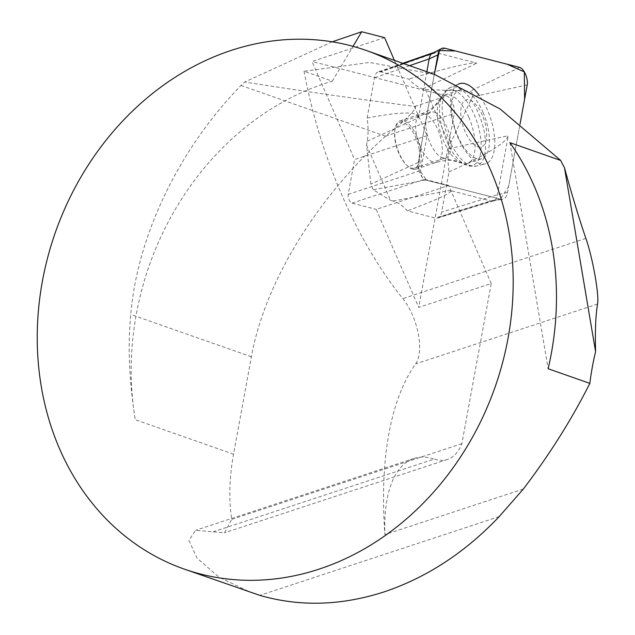 <?xml version="1.0" encoding="UTF-8"?>
<svg xmlns="http://www.w3.org/2000/svg" width="635" height="635" viewBox="0 0 635 635"><rect width="100%" height="100%" fill="white"/><g stroke="black" fill="none" stroke-linecap="round" stroke-linejoin="round"><path stroke-width="0.48" stroke-dasharray="3.17 2.38" d="M241.014 85.455L385.54 136.168L399.185 125.159L411.663 113.236L415.369 108.387L415.568 106.759L414.838 106.402C364.498 100.028 307.824 91.9 244.808 82.018A376.491 319.286 109.3 0 0 241.014 85.455C175.03 153.329 136.739 241.094 130.786 314.452C127.675 346.162 129.167 381.254 135.255 419.711A274.812 233.053 109.3 0 1 332.335 81.177L304.054 71.255L369.562 62.452L434.459 74.414M385.54 136.168C316.143 198.414 264.533 283.289 251.397 356.775L233.545 454.2C229.291 477.639 228.679 499.372 231.719 519.398L224.52 532.781L195.675 530.304L188.905 540.337L197.009 558.141L219.146 577.263L251.142 592.566M491.22 283.535L448.699 185.491L376.19 209.352L418.711 307.396L491.22 283.535L461.883 443.667A89.313 39.648 -108.2 0 1 447.453 459.462A89.313 39.648 -108.2 0 1 434.245 459.073L213.13 531.828M394.43 60.365L427.085 135.66L420.703 170.498A5.493 2.437 71.8 0 0 421.576 175.863A5.493 2.437 71.8 0 0 424.521 179.292L448.699 185.491M332.335 81.177L353.012 46.347M304.054 71.255A261.072 115.895 71.8 0 0 402.82 298.609A41.219 18.296 -108.2 0 1 415.631 363.911A329.779 146.391 71.8 0 0 384.921 534.591A137.406 61 -108.2 0 1 413.925 458.47A137.406 61 -108.2 0 1 434.245 459.073M427.085 135.66L354.576 159.52L348.186 194.358A5.493 2.437 71.8 0 0 349.059 199.723A5.493 2.437 71.8 0 0 352.004 203.152L376.19 209.352M384.564 37.616L312.055 61.476L354.576 159.52M419.219 149.471A24.043 10.676 71.8 0 0 399.677 122.412A24.043 10.676 71.8 0 0 397.05 148.59A24.043 10.676 71.8 0 0 414.711 168.092A24.043 10.676 71.8 0 0 419.219 149.471M414.838 106.402L446.588 95.956A10.993 4.882 -108.2 0 1 452.477 102.814A10.993 4.882 -108.2 0 1 454.223 113.546L418.711 307.396M446.588 95.956L312.055 61.476M461.883 443.667L231.719 519.398M332.2 41.823L244.808 82.018M523.327 489.045L384.921 534.591M509.897 142.629L548.14 368.744M434.626 112.268A24.043 10.676 -108.2 0 1 446.873 127.079A24.043 10.676 -108.2 0 1 450.485 139.184A24.043 10.676 -108.2 0 1 445.976 157.805A24.043 10.676 -108.2 0 1 442.762 157.805A24.043 10.676 -108.2 0 1 428.323 138.303A24.043 10.676 -108.2 0 1 428.355 114.03A24.043 10.676 -108.2 0 1 430.943 112.125A24.043 10.676 -108.2 0 1 434.626 112.268M482.378 115.252A24.733 10.978 71.8 0 0 461.018 108.085A24.733 10.978 71.8 0 0 477.782 146.741A24.733 10.978 71.8 0 0 482.378 115.252M483.124 112.593A36.068 16.01 71.8 0 0 459.232 90.162A36.068 16.01 71.8 0 0 455.295 129.429A36.068 16.01 71.8 0 0 481.782 158.679A36.068 16.01 71.8 0 0 483.124 112.593M468.805 117.308A36.068 16.01 71.8 0 0 444.913 94.869A36.068 16.01 71.8 0 0 441.031 97.734A36.068 16.01 71.8 0 0 440.976 134.136A36.068 16.01 71.8 0 0 462.637 163.393A36.068 16.01 71.8 0 0 467.463 163.393A36.068 16.01 71.8 0 0 468.805 117.308M412.79 169.156A25.424 11.287 71.8 0 0 416.012 169.116A25.424 11.287 71.8 0 0 418.79 141.438A25.424 11.287 71.8 0 0 400.121 120.817A25.424 11.287 71.8 0 0 396.359 145.129A25.424 11.287 71.8 0 0 412.79 169.156M366.506 144.899L390.573 200.382L393.105 201.033A54.959 24.4 -108.2 0 1 407.416 210.883L435.332 218.035A20.637 9.16 71.8 0 0 437.88 218.019A20.637 9.16 71.8 0 0 439.388 217.178A20.637 9.16 71.8 0 0 441.627 212.13L449.001 171.91A54.959 24.4 -108.2 0 1 448.961 148.685L449.628 145.034L425.569 89.551L423.029 88.9A54.959 24.4 -108.2 0 1 408.726 79.05L380.809 71.898A20.637 9.16 71.8 0 0 378.111 71.961A20.637 9.16 71.8 0 0 376.745 72.747A20.637 9.16 71.8 0 0 374.507 77.803L367.141 118.023A54.959 24.4 -108.2 0 1 367.173 141.248L366.506 144.899L370.84 184.11L373.301 189.786L390.573 200.382M449.001 171.91C481.235 157.162 500.404 146.177 506.508 138.954L508.278 135.676L497.467 194.683A20.637 9.16 71.8 0 1 495.046 199.914L492.879 201.033L490.799 200.93L449.85 190.436L450.62 191.325C449.493 193.881 435.094 200.406 407.416 210.883M500.412 199.136L426.625 180.237L418.378 168.418L419.695 154.091L434.3 74.359L418.147 162.536A10.906 4.842 -108.2 0 0 419.878 173.188A10.906 4.842 -108.2 0 0 425.72 179.999L500.412 199.136A21.987 9.763 71.8 0 0 502.626 199.247A21.987 9.763 71.8 0 0 507.508 192.476L520.049 124.047L508.595 186.571L500.412 199.136L490.799 200.93L435.332 218.035M367.173 141.248L418.386 117.888L426.839 71.739M425.569 89.551L469.964 91.218C472.297 92.059 473.123 93.956 472.424 96.893L449.628 145.034M432.721 52.88L435.856 52.634L476.814 63.127L473.583 63.04C464.677 63.786 443.055 69.128 408.726 79.05M458.2 84.264A42.116 18.693 71.8 0 0 453.7 125.532A42.116 18.693 71.8 0 0 480.505 163.782A42.116 18.693 71.8 0 0 485.227 163.886A42.116 18.693 71.8 0 0 494.554 137.422A42.116 18.693 71.8 0 0 479.433 95.615M403.336 63.492L376.745 72.747M495.046 199.914L439.388 217.178M367.141 118.023C396.915 112.371 413.766 111.498 417.695 115.419L418.386 117.888M233.545 454.2L135.255 419.711M385.604 136.128L454.223 113.546M597.527 304.062L415.631 363.911M585.875 238.371L402.82 298.609M352.004 203.152L424.521 179.292M348.186 194.358L420.703 170.498M251.397 356.775L130.786 314.452M499.197 516.596L259.802 595.368M393.105 201.033L449.85 190.436M425.72 179.999L373.301 189.786M418.147 162.536L370.84 184.11M423.029 88.9L476.814 63.127M444.968 48.268L435.856 52.634L380.809 71.898M519.652 67.405L469.964 91.218M527.225 84.876L472.424 96.893M507.508 192.476L497.467 194.683L441.627 212.13M448.961 148.685L508.278 135.676M456.216 87.201A41.394 18.375 71.8 0 0 450.358 87.503A41.394 18.375 71.8 0 0 445.008 127.556A41.394 18.375 71.8 0 0 471.575 165.989A41.394 18.375 71.8 0 0 476.218 166.092A41.394 18.375 71.8 0 0 483.14 127.016A41.394 18.375 71.8 0 0 456.216 87.201M424.267 113.895A25.424 11.287 71.8 0 0 421.037 113.935A25.424 11.287 71.8 0 0 417.274 138.247A25.424 11.287 71.8 0 0 433.705 162.274A25.424 11.287 71.8 0 0 436.928 162.227A25.424 11.287 71.8 0 0 440.698 137.914A25.424 11.287 71.8 0 0 424.267 113.895M453.025 90.035A39.632 17.597 71.8 0 0 441.809 96.568A39.632 17.597 71.8 0 0 443.667 133.255A39.632 17.597 71.8 0 0 463.955 163.87A39.632 17.597 71.8 0 0 480.441 136.271A39.632 17.597 71.8 0 0 453.025 90.035M409.559 65.675L374.507 77.803M413.925 458.47L195.667 530.288M447.453 459.462L224.536 532.813M414.711 168.092L445.976 157.805M399.677 122.412L430.943 112.125M467.463 163.393L481.782 158.679M444.913 94.869L459.232 90.162M442.762 157.805L462.637 163.393M428.355 114.03L441.031 97.734M416.012 169.116L436.928 162.227C445.651 159.734 453.263 159.663 459.764 162.004L469.59 166.132L476.218 166.092L485.227 163.886M400.121 120.817L421.037 113.935C429.538 110.768 435.705 106.307 439.547 100.56L445.008 91.408L450.358 87.503L458.914 83.923M492.879 201.033L502.626 199.247M402.828 63.309L378.111 71.961M493.347 200.914L437.88 218.019"/><path stroke-width="0.95" d="M366.204 50.459L434.451 74.414L500.11 108.982L560.435 160.226A274.812 233.053 109.3 0 1 560.57 160.417L509.897 142.629A274.812 233.053 -70.7 0 1 548.14 368.744L589.828 383.373C571.952 419.021 549.783 454.239 523.327 489.045L499.197 516.596C465.209 552.434 426.799 577.54 383.984 591.923C341.098 605.742 299.704 606.885 259.802 595.368L184.221 569.087A274.812 233.053 109.3 0 1 55.301 232.608A274.812 233.053 109.3 0 1 366.204 50.459A274.812 233.053 109.3 0 1 511.929 309.872A274.812 233.053 109.3 0 1 319.08 569.143A274.812 233.053 109.3 0 1 184.221 569.087M353.012 46.347L361.672 31.75L384.564 37.616L394.43 60.365M361.672 31.75L332.2 41.823M589.828 383.373A329.779 146.391 -108.2 0 1 595.59 351.719C594.995 331.526 595.638 315.643 597.527 304.062C599.361 295.243 592.765 258.04 585.875 238.371C578.739 217.4 571.595 193.834 564.459 167.688A261.072 115.895 -108.2 0 1 560.578 160.29L560.435 160.226M564.459 167.688L595.59 351.719M437.864 54.928L434.3 74.359L439.468 50.538L455.47 50.959L507 64.167L524.335 71.922L524.581 99.298L520.049 124.047L527.225 84.876A10.906 4.842 -108.2 0 0 525.494 74.216A10.906 4.842 -108.2 0 0 519.652 67.405L444.968 48.268A21.987 9.763 71.8 0 0 441.619 48.538A21.987 9.763 71.8 0 0 437.864 54.928L429.189 58.88L409.559 65.675M426.839 71.739L429.189 58.88A20.637 9.16 71.8 0 1 431.609 53.657L441.619 48.538M479.433 95.615A42.116 18.693 71.8 0 0 458.914 83.923A42.116 18.693 71.8 0 0 458.2 84.264M431.609 53.657L403.336 63.492M432.935 52.776L402.828 63.309"/></g></svg>
